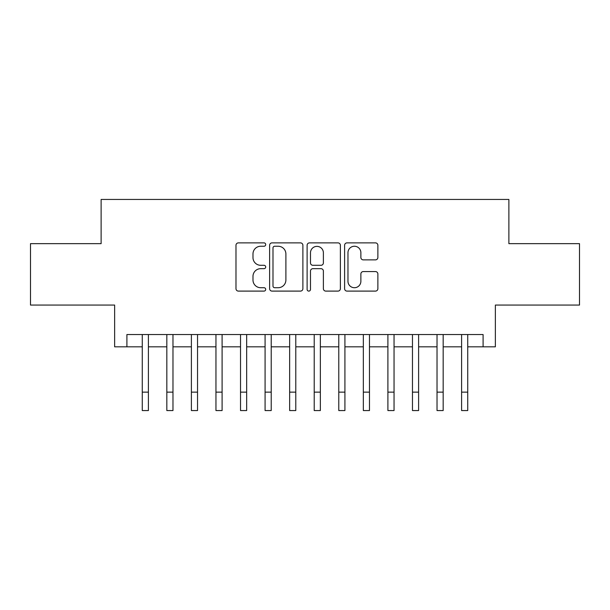<?xml version="1.0" encoding="UTF-8"?>
<svg xmlns="http://www.w3.org/2000/svg" width="610" height="610" viewBox="0 0 610 610"><rect width="100%" height="100%" fill="white"/><g stroke="black" fill="none" stroke-linecap="round" stroke-linejoin="round"><path stroke-width="0.91" d="M265.701 244.564A1.685 1.685 0 0 0 264.008 242.879L238.396 242.879A2.409 2.409 0 0 0 235.986 245.289L235.986 288.69A2.409 2.409 0 0 0 238.396 291.1L264.008 291.1A1.685 1.685 0 0 0 265.701 289.414A1.685 1.685 0 0 0 264.008 287.722L260.699 287.722A7.716 7.716 0 0 1 252.982 280.005L252.982 276.391A7.716 7.716 0 0 1 260.699 268.674L264.008 268.674A1.685 1.685 0 0 0 265.701 266.989A1.685 1.685 0 0 0 264.008 265.297L260.699 265.297A7.716 7.716 0 0 1 252.982 257.588L252.982 253.966A7.716 7.716 0 0 1 260.699 246.249L264.008 246.249A1.685 1.685 0 0 0 265.701 244.564M375.463 259.875A2.409 2.409 0 0 0 377.872 257.466L377.872 245.289A2.409 2.409 0 0 0 375.463 242.879L347.014 242.879A2.409 2.409 0 0 0 344.604 245.289L344.604 288.69A2.409 2.409 0 0 0 347.014 291.1L375.463 291.1A2.409 2.409 0 0 0 377.872 288.69L377.872 273.981A2.409 2.409 0 0 0 375.463 271.572L363.285 271.572A2.409 2.409 0 0 0 360.876 273.981L360.876 281.271A6.451 6.451 0 0 1 354.425 287.722A6.451 6.451 0 0 1 347.974 281.271L347.974 252.7A6.451 6.451 0 0 1 354.425 246.249A6.451 6.451 0 0 1 360.876 252.7L360.876 257.466A2.409 2.409 0 0 0 363.285 259.875L375.463 259.875M126.91 346.823L126.91 334.539L483.089 334.539L483.089 346.823L495.366 346.823L495.366 305.061L579.5 305.061L579.5 243.649L508.877 243.649L508.877 199.439L101.123 199.439L101.123 243.649L30.5 243.649L30.5 305.061L114.634 305.061L114.634 346.823L142.267 346.823M302.888 245.289A2.409 2.409 0 0 0 300.478 242.879L272.029 242.879A2.409 2.409 0 0 0 269.62 245.289L269.62 288.69A2.409 2.409 0 0 0 272.029 291.1L300.478 291.1A2.409 2.409 0 0 0 302.888 288.69L302.888 245.289M309.522 242.879L337.971 242.879A2.409 2.409 0 0 1 340.38 245.289L340.38 288.69A2.409 2.409 0 0 1 337.971 291.1L325.793 291.1A2.409 2.409 0 0 1 323.384 288.69L323.384 271.084A2.409 2.409 0 0 0 320.974 268.674L312.899 268.674A2.409 2.409 0 0 0 310.482 271.084L310.482 289.414A1.685 1.685 0 0 1 308.797 291.1A1.685 1.685 0 0 1 307.112 289.414L307.112 245.289A2.409 2.409 0 0 1 309.522 242.879M148.405 346.823L166.827 346.823M172.973 346.823L191.395 346.823M197.533 346.823L215.955 346.823M222.101 346.823L240.523 346.823M246.661 346.823L265.083 346.823M271.221 346.823L289.651 346.823M295.789 346.823L314.211 346.823M320.349 346.823L338.779 346.823M344.917 346.823L363.339 346.823M369.477 346.823L387.899 346.823M394.045 346.823L412.467 346.823M418.605 346.823L437.027 346.823M443.173 346.823L461.595 346.823M467.733 346.823L483.089 346.823M274.683 246.249A1.685 1.685 0 0 0 272.99 247.942L272.99 286.037A1.685 1.685 0 0 0 274.683 287.722L278.175 287.722A7.716 7.716 0 0 0 285.892 280.005L285.892 253.966A7.716 7.716 0 0 0 278.175 246.249L274.683 246.249M323.384 252.822A6.451 6.451 0 0 0 316.933 246.371A6.451 6.451 0 0 0 310.482 252.822L310.482 262.887A2.409 2.409 0 0 0 312.899 265.297L320.974 265.297A2.409 2.409 0 0 0 323.384 262.887L323.384 252.822M142.267 392.138L148.405 392.138L148.405 410.56L142.267 410.56L142.267 334.539M148.405 392.138L148.405 334.539M166.827 392.138L172.973 392.138L172.973 410.56L166.827 410.56L166.827 334.539M172.973 392.138L172.973 334.539M191.395 392.138L197.533 392.138L197.533 410.56L191.395 410.56L191.395 334.539M197.533 392.138L197.533 334.539M215.955 392.138L222.101 392.138L222.101 410.56L215.955 410.56L215.955 334.539M222.101 392.138L222.101 334.539M240.523 392.138L246.661 392.138L246.661 410.56L240.523 410.56L240.523 334.539M246.661 392.138L246.661 334.539M265.083 392.138L271.221 392.138L271.221 410.56L265.083 410.56L265.083 334.539M271.221 392.138L271.221 334.539M289.651 392.138L295.789 392.138L295.789 410.56L289.651 410.56L289.651 334.539M295.789 392.138L295.789 334.539M314.211 392.138L320.349 392.138L320.349 410.56L314.211 410.56L314.211 334.539M320.349 392.138L320.349 334.539M338.779 392.138L344.917 392.138L344.917 410.56L338.779 410.56L338.779 334.539M344.917 392.138L344.917 334.539M363.339 392.138L369.477 392.138L369.477 410.56L363.339 410.56L363.339 334.539M369.477 392.138L369.477 334.539M387.899 392.138L394.045 392.138L394.045 410.56L387.899 410.56L387.899 334.539M394.045 392.138L394.045 334.539M412.467 392.138L418.605 392.138L418.605 410.56L412.467 410.56L412.467 334.539M418.605 392.138L418.605 334.539M437.027 392.138L443.173 392.138L443.173 410.56L437.027 410.56L437.027 334.539M443.173 392.138L443.173 334.539M461.595 392.138L467.733 392.138L467.733 410.56L461.595 410.56L461.595 334.539M467.733 392.138L467.733 334.539"/></g></svg>
